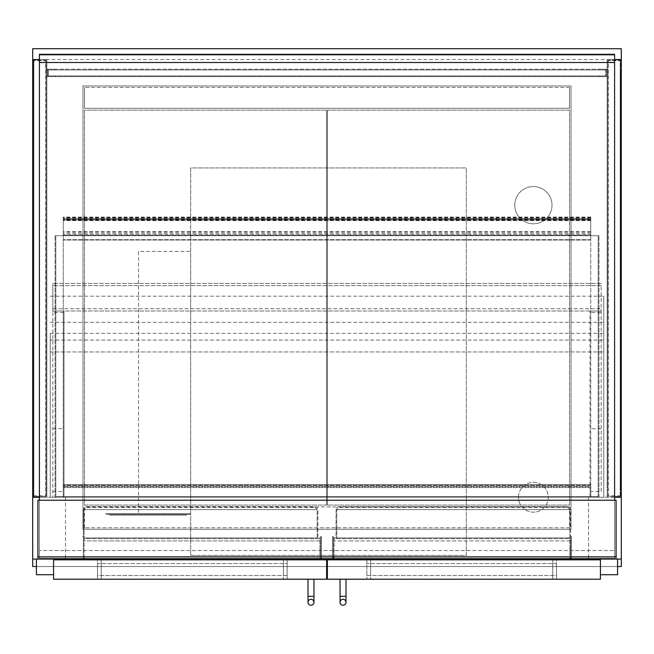 <?xml version="1.0" encoding="UTF-8"?>
<svg xmlns="http://www.w3.org/2000/svg" width="654" height="654" viewBox="0 0 654 654"><rect width="100%" height="100%" fill="white"/><g stroke="black" fill="none" stroke-linecap="round" stroke-linejoin="round"><path stroke-width="0.49" stroke-dasharray="3.27 2.45" d="M518.483 497.244A14.903 14.903 0 0 1 540.833 484.344A14.903 14.903 0 0 1 540.833 510.153A14.903 14.903 0 0 1 518.483 497.244A14.903 14.903 0 0 0 540.833 510.153A14.903 14.903 0 0 0 540.833 484.344A14.903 14.903 0 0 0 518.483 497.244M514.755 205.184A18.623 18.623 0 0 1 542.697 189.055A18.623 18.623 0 0 1 542.697 221.314A18.623 18.623 0 0 1 514.755 205.184A18.623 18.623 0 0 0 542.697 221.314A18.623 18.623 0 0 0 542.697 189.055A18.623 18.623 0 0 0 514.755 205.184M32.7 59.522L32.7 559.088L621.3 559.088L621.3 59.522L607.141 59.522L607.141 497.244L607.141 59.522L614.596 59.522L39.404 59.522L46.859 59.522L46.859 497.244L46.859 59.522L32.7 59.522L32.7 497.244L46.859 497.244L39.404 497.244M36.428 566.536L326.624 566.536M327.376 566.536L617.572 566.536M82.993 85.968L571.007 85.968L571.007 529.282L82.993 529.282L82.993 85.968L571.007 85.968L571.007 529.282L82.993 529.282L82.993 85.968M32.7 566.536L32.7 48.715L621.3 48.715L621.3 566.536L32.7 566.536M84.48 527.794L84.48 506.932L569.52 506.932L569.52 527.794L84.48 527.794L569.52 527.794L569.52 506.932L84.48 506.932L84.48 527.794M569.52 87.464L84.48 87.464L569.52 87.464L569.52 108.327L84.48 108.327L84.48 87.464L84.48 108.327L569.52 108.327L569.52 87.464M52.819 312.473L52.819 497.244L52.819 310.985L601.181 310.985L601.181 312.473L590.006 312.473L590.006 310.985L601.181 310.985L52.819 310.985L52.819 308.745L52.819 310.985L63.994 310.985L63.994 312.473L52.819 312.473L52.819 310.985L63.994 310.985L63.994 497.244L63.994 312.473M52.819 428.705L63.994 428.705M52.819 491.506L63.994 491.506M52.819 497.244L63.994 497.244L52.819 497.244M590.006 491.506L601.181 491.506L601.181 308.745L601.181 310.985L590.006 310.985L590.006 497.244L590.006 312.473M601.181 491.506L601.181 312.473M601.181 428.705L590.006 428.705M601.181 497.244L590.006 497.244L601.181 497.244M52.819 308.745L52.819 283.411L52.819 285.651L601.181 285.651L601.181 283.411L52.819 283.411L601.181 283.411L601.181 285.651L52.819 285.651L52.819 308.745L601.181 308.745L601.181 285.651L601.181 308.745L52.819 308.745M55.794 497.244L55.794 235.726L598.206 235.726L55.794 235.726L55.794 497.244L63.25 497.244L55.794 497.244M63.25 497.244L63.25 235.726L55.05 235.726L63.25 235.726L63.25 497.244L55.05 497.244L63.25 497.244L63.25 235.726L63.25 497.244L63.25 484.581L63.25 497.244L590.75 497.244L590.75 235.726L598.95 235.726L590.75 235.726L590.75 497.244L598.206 497.244L590.75 497.244L590.75 235.726L590.75 497.244L598.95 497.244L63.25 497.244M55.05 497.244L55.05 235.726L55.05 497.244M598.206 497.244L598.206 235.726L598.206 497.244M598.95 497.244L598.95 235.726L598.95 497.244M598.206 496.5L598.206 235.726L598.206 496.5L55.794 496.5L55.794 235.726L55.794 496.5L598.206 496.5M616.084 556.848L616.084 559.088L37.916 559.088L37.916 556.848L616.084 556.848L616.084 500.228L37.916 500.228L37.916 556.848M614.596 558.344L614.596 500.228L39.404 500.228L39.404 558.344L614.596 558.344L614.596 500.228L39.404 500.228L39.404 558.344L614.596 558.344M190.657 555.36L190.657 167.931L466.327 167.931L466.327 555.36L190.657 555.36L190.657 167.931L466.327 167.931L466.327 555.36L190.657 555.36M190.657 513.635L190.657 251.373L138.501 251.373L138.501 513.635L138.501 251.373L190.657 251.373L190.657 513.635L138.501 513.635L190.657 513.635L190.657 514.387L105.719 514.387L190.657 514.387L190.657 513.635L105.719 513.635L190.657 513.635M287.139 559.832L287.139 579.207L283.411 579.207L287.139 579.207L287.139 559.832L283.411 559.832L287.139 559.832M101.247 559.832L283.411 559.832L97.52 559.832L97.52 579.207L283.411 579.207L97.52 579.207L97.52 559.832L101.247 559.832L101.247 579.207L101.247 559.832M53.563 559.832L326.624 559.832L326.624 579.207L53.563 579.207L53.563 559.832L53.563 574.735L36.428 574.735L53.563 574.735L53.563 559.088L36.428 559.088L53.563 559.088L53.563 574.735L53.563 559.088L36.428 559.088L36.428 574.735L53.563 574.735M366.861 579.207L370.589 579.207L366.861 579.207L366.861 559.832L370.589 559.832L366.861 559.832L366.861 579.207M552.753 559.832L370.589 559.832L556.48 559.832L556.48 579.207L370.589 579.207L556.48 579.207L556.48 559.832L552.753 559.832L552.753 579.207L552.753 559.832M600.437 559.832L327.376 559.832L327.376 579.207L600.437 579.207L600.437 559.832L600.437 574.735L617.572 574.735L600.437 574.735L600.437 559.088L617.572 559.088L600.437 559.088L600.437 574.735L600.437 559.088L617.572 559.088L617.572 574.735L600.437 574.735M36.428 559.088L36.428 574.735L36.428 559.088L53.563 559.088M617.572 559.088L617.572 574.735L617.572 559.088L600.437 559.088M287.139 575.479L97.52 575.479L97.52 563.56L287.139 563.56L97.52 563.56L97.52 575.479L287.139 575.479L287.139 563.56L287.139 575.479M366.861 575.479L556.48 575.479L556.48 563.56L366.861 563.56L556.48 563.56L556.48 575.479L366.861 575.479L366.861 563.56L366.861 575.479M308.001 579.207L313.961 579.207L308.001 579.207L308.001 596.342L313.961 596.342L308.001 596.342L313.961 596.342L313.961 579.207L308.001 579.207L313.961 579.207M310.985 599.317A2.984 2.984 0 0 1 313.961 602.301M345.999 579.207L340.039 579.207L345.999 579.207L340.039 579.207L345.999 579.207L345.999 596.342L340.039 596.342L345.999 596.342L340.039 596.342L340.039 602.301M345.999 602.301A2.984 2.984 0 0 0 343.015 599.317M46.115 60.266L33.444 60.266L46.115 60.266L46.115 496.5L33.444 496.5L33.444 60.266L33.444 496.5L46.115 496.5L46.115 60.266M33.444 487.565L33.444 69.21L33.444 487.565L32.7 487.565L33.444 487.565M46.115 487.565L46.115 69.21L46.115 487.565L46.859 487.565L46.859 69.21L46.859 487.565L46.115 487.565M32.7 69.21L32.7 487.565L32.7 69.21L33.444 69.21L32.7 69.21M46.115 69.21L46.859 69.21L46.859 76.657L55.05 76.657L46.859 76.657L46.859 69.21L55.05 69.21L55.05 69.953L47.603 69.953L55.05 69.953L55.05 69.21L46.115 69.21M620.556 496.5L620.556 60.266L607.885 60.266L607.885 496.5L620.556 496.5L607.885 496.5L607.885 60.266L620.556 60.266L620.556 496.5M620.556 487.565L620.556 69.21L620.556 487.565L621.3 487.565L620.556 487.565M607.885 487.565L607.885 69.21L607.885 487.565L607.141 487.565L607.141 69.21L607.141 487.565L607.885 487.565M621.3 69.21L621.3 487.565L621.3 69.21L620.556 69.21L621.3 69.21M607.885 69.21L607.141 69.21L607.141 76.657L598.95 76.657L607.141 76.657L607.141 69.21L598.95 69.21L607.885 69.21M614.596 497.244L607.141 497.244L621.3 497.244L621.3 59.522M33.82 495.757L33.82 60.642L33.82 495.757L45.739 495.757L45.739 60.642L33.82 60.642L45.739 60.642L45.739 495.757L33.82 495.757M620.18 495.757L620.18 60.642L620.18 495.757L608.261 495.757L608.261 60.642L620.18 60.642L608.261 60.642L608.261 495.757L620.18 495.757M48.347 75.913L48.347 69.953L48.347 75.913L605.653 75.913L605.653 69.953L48.347 69.953L605.653 69.953L605.653 75.913L48.347 75.913M47.603 69.21L47.603 76.657L606.397 76.657L47.603 76.657L47.603 69.21L606.397 69.21L606.397 76.657L606.397 69.21L47.603 69.21M47.603 75.913L55.05 75.913L47.603 75.913L47.603 69.953L47.603 75.913L47.603 69.953L606.397 69.953L598.95 69.953L606.397 69.953L606.397 75.913L598.95 75.913L606.397 75.913L606.397 69.953L606.397 75.913L47.603 75.913L47.603 69.953L606.397 69.953L606.397 75.913L47.603 75.913M55.05 75.913L55.05 76.657L55.05 75.913M598.95 75.913L598.95 76.657L598.95 75.913M598.95 69.21L598.95 69.953L598.95 69.21M614.596 500.228L614.596 550.521L39.404 550.521L614.596 550.521L614.596 55.05L39.404 55.05L614.596 55.05L614.596 59.522L39.404 59.522L39.404 55.05L614.596 55.05L614.596 59.522M39.404 500.228L39.404 55.05L614.596 55.05L614.596 62.506L614.596 54.307L39.404 54.307L39.404 55.05L614.596 55.05L39.404 55.05L39.404 59.522M39.404 62.506L614.596 62.506M50.211 333.336L50.211 497.244L603.789 497.244L603.789 296.197L603.789 497.244L50.211 497.244L50.211 333.336L603.789 333.336M50.211 296.197L603.789 296.197M50.211 322.332L603.789 322.332M50.211 340.072L603.789 340.072M50.211 351.958L603.789 351.958L50.211 351.958M91.012 559.832L82.617 559.832L91.012 559.832L91.012 559.088L83.36 559.088L320.664 559.088L320.664 536.542L321.408 536.542L320.664 536.542L320.664 559.088L313.021 559.088L320.664 559.088L320.664 537.931L83.36 537.931L83.36 540.907L320.664 540.907M321.408 559.832L313.021 559.832L321.408 559.832L321.408 536.542L321.408 559.088M313.021 559.832L313.021 559.088M83.36 540.907L83.36 559.088L83.36 537.931L320.664 537.931L320.664 559.088L83.36 559.088L83.36 536.542L82.617 536.542L83.36 536.542L83.36 559.088L91.012 559.088M82.617 559.088L82.617 559.832M570.64 559.088L570.64 536.542L571.383 536.542L570.64 536.542L570.64 559.088L562.988 559.088L570.64 559.088M571.383 559.832L562.988 559.832L571.383 559.832L571.383 536.542L571.383 559.088M562.988 559.832L562.988 559.088M333.336 540.907L333.336 559.088L570.59 559.088L333.336 559.088L333.336 536.542L332.592 536.542L333.336 536.542L333.336 559.088L340.979 559.088L333.336 559.088L333.336 537.931L333.336 540.907L570.59 540.907L570.59 537.931L333.336 537.931L570.59 537.931L570.59 509.613L336.042 509.613L570.59 509.613L569.716 507.504L567.607 506.637L569.471 507.283L570.574 509.278L570.59 537.931L336.042 537.931L336.066 509.278L336.916 507.504L338.69 506.654L567.607 506.637L338.69 506.654L336.916 507.504L336.066 509.278L336.042 537.931L570.59 537.931L570.59 559.088L570.59 540.907M332.592 559.832L340.979 559.832L332.592 559.832L332.592 536.542L332.592 559.088M340.979 559.832L340.979 559.088M319.92 540.907L319.92 559.088L319.92 538.675L84.113 538.675L84.113 540.907L319.92 540.907L319.92 538.675L84.113 538.675L84.113 559.088L84.113 540.907M319.92 559.088L84.113 559.088L319.92 559.088M314.934 507.381L317.165 509.613L317.165 537.931L84.113 537.931L84.113 509.613L84.113 537.931L317.165 537.931L317.165 509.613L84.113 509.613L317.165 509.613L314.934 507.381L86.344 507.381L84.113 509.613L86.344 507.381L314.934 507.381M86.344 506.637L314.934 506.637L317.035 507.504L317.909 509.613L83.36 509.613L317.909 509.613L317.035 507.504L314.934 506.637L86.344 506.637L84.235 507.504L83.36 509.613L84.235 507.504L86.344 506.637M83.36 537.931L83.36 509.613L83.36 537.931L317.909 537.931L317.909 509.613L317.909 537.931L83.36 537.931M569.847 540.907L569.847 559.088L569.847 538.675L334.08 538.675L334.08 540.907L569.847 540.907L569.847 538.675L334.08 538.675L334.08 559.088L334.08 540.907M569.847 559.088L334.08 559.088L569.847 559.088M567.607 507.381L569.847 509.613L569.847 537.931L336.785 537.931L336.785 509.613L336.785 537.931L569.847 537.931L569.847 509.613L336.785 509.613L569.847 509.613L567.607 507.381L339.025 507.381L336.785 509.613L339.025 507.381L567.607 507.381M105.719 513.635L105.719 514.387L105.719 513.635M109.815 514.387L186.553 514.387L186.553 515.131L109.815 515.131L186.553 515.131L186.553 514.387L109.815 514.387L109.815 515.131L109.815 514.387M590.75 486.069L63.25 486.069L590.75 486.069L590.75 497.244L590.75 487.565L63.25 487.565L590.75 487.565L590.75 484.581L63.25 484.581L590.75 484.581L590.75 486.813L63.25 486.813L590.75 486.813L590.75 496.5L63.25 496.5L590.75 496.5L590.75 486.069M590.75 485.325L63.25 485.325L590.75 485.325M63.25 235.293L63.25 217.447L63.25 240.034L63.25 235.293L590.75 235.293L590.75 217.447L590.75 234.206L63.25 234.206M590.75 234.206L590.75 217.079L590.75 240.034L590.75 235.473L63.25 235.612M590.75 235.473L63.25 235.473M590.75 240.034L63.25 240.034L590.75 240.034M590.75 235.693L63.25 235.693M590.75 232.252L63.25 232.252M590.75 239.699L63.25 239.699L590.75 239.699M590.75 231.647L63.25 231.647M63.25 219.245L63.25 217.079L63.25 219.245L590.75 219.245M63.25 218.763L590.75 218.755L63.25 218.763M590.75 233.887L63.25 233.887M32.7 497.244L621.3 497.244L65.482 497.244L65.482 559.088L65.482 497.244L32.7 497.244L32.7 559.088M588.518 497.244L588.518 559.088L588.518 497.244M616.084 559.088L37.916 559.088M621.3 497.244L621.3 559.088M327.376 110.183L327.376 505.068L327.376 110.183L569.52 110.183L569.52 505.068L327.376 505.068L569.52 505.068L569.52 110.183L327.376 110.183M326.624 505.068L326.624 110.183L326.624 505.068L84.48 505.068L84.48 110.183L326.624 110.183L84.48 110.183L84.48 505.068L326.624 505.068M283.411 559.832L283.411 579.207L283.411 559.832M370.589 559.832L370.589 579.207L370.589 559.832M283.411 575.479L283.411 563.56L283.411 575.479M101.247 575.479L101.247 563.56L101.247 575.479M370.589 575.479L370.589 563.56L370.589 575.479M552.753 575.479L552.753 563.56L552.753 575.479M590.75 219.94L63.25 219.94M590.75 220.267L63.25 220.267L590.75 220.284M590.75 217.635L63.25 217.635M590.75 220.602L63.25 220.602M590.75 218.583L63.25 218.583M590.75 218.567L63.25 218.567M590.75 217.823L63.25 217.823M590.75 219.433L63.25 219.433M308.001 596.342L308.001 602.301M340.039 579.207L340.039 596.342M590.75 217.079L63.25 217.079M590.75 217.447L63.25 217.447"/><path stroke-width="0.98" d="M614.596 497.244L621.3 497.244L621.3 48.715L32.7 48.715L32.7 59.522L39.404 59.522M39.404 497.244L32.7 497.244L32.7 566.536L36.428 566.536M326.624 566.536L327.376 566.536M617.572 566.536L621.3 566.536L621.3 559.088L616.084 559.088L616.084 500.228L37.916 500.228L37.916 559.088L616.084 559.088M53.563 559.832L53.563 579.207L326.624 579.207L326.624 559.832L53.563 559.832L53.563 559.088M600.437 559.832L600.437 579.207L327.376 579.207L327.376 559.832L600.437 559.832L600.437 559.088M36.428 559.088L36.428 574.735L53.563 574.735M617.572 559.088L617.572 574.735L600.437 574.735M313.961 579.207L313.961 602.301A2.984 2.984 0 0 1 310.985 605.285A2.984 2.984 0 0 1 308.001 602.301A2.984 2.984 0 0 1 310.985 599.317A2.984 2.984 0 0 1 313.961 602.301A2.984 2.984 0 0 1 310.985 605.285A2.984 2.984 0 0 1 308.001 602.301A2.984 2.984 0 0 1 310.985 599.317A2.984 2.984 0 0 1 313.961 602.301A2.984 2.984 0 0 1 310.985 605.285A2.984 2.984 0 0 1 308.001 602.301A2.984 2.984 0 0 1 310.985 599.317M313.961 602.301L313.961 596.342L308.001 596.342L308.001 579.207M343.015 599.317A2.984 2.984 0 0 0 340.039 602.301A2.984 2.984 0 0 0 343.015 605.285A2.984 2.984 0 0 0 345.999 602.301A2.984 2.984 0 0 0 343.015 599.317A2.984 2.984 0 0 0 340.039 602.301A2.984 2.984 0 0 0 343.015 605.285A2.984 2.984 0 0 0 345.999 602.301A2.984 2.984 0 0 0 343.015 599.317A2.984 2.984 0 0 0 340.039 602.301A2.984 2.984 0 0 0 343.015 605.285A2.984 2.984 0 0 0 345.999 602.301L345.999 579.207M32.7 497.244L32.7 59.522M621.3 59.522L614.596 59.522M614.596 500.228L614.596 54.307L39.404 54.307L39.404 62.506L614.596 62.506M39.404 500.228L39.404 62.506M313.021 559.832L313.021 559.088M321.408 559.832L321.408 559.088M82.617 559.832L82.617 559.088M91.012 559.832L91.012 559.088M571.383 559.832L571.383 559.088M562.988 559.832L562.988 559.088M340.979 559.832L340.979 559.088M332.592 559.832L332.592 559.088M37.916 559.088L32.7 559.088M621.3 497.244L621.3 559.088M616.084 556.848L37.916 556.848M340.039 602.301L340.039 596.342L345.999 596.342L345.999 602.301M308.001 602.301L308.001 596.342M340.039 596.342L340.039 579.207"/></g></svg>
